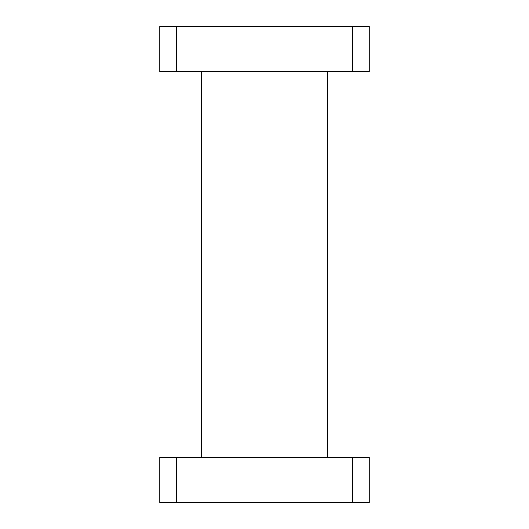 <?xml version="1.0" encoding="UTF-8"?>
<svg xmlns="http://www.w3.org/2000/svg" width="529" height="529" viewBox="0 0 529 529"><rect width="100%" height="100%" fill="white"/><g stroke="black" fill="none" stroke-linecap="round" stroke-linejoin="round"><path stroke-width="0.79" d="M201.417 71.68L201.417 457.321M327.583 71.68L327.583 457.321M159.758 71.68L159.758 26.45L176.422 26.45L176.422 71.68L159.758 71.68M352.579 71.68L352.579 26.45L369.242 26.45L369.242 71.68L176.422 71.68M352.579 26.45L176.422 26.45M159.758 457.321L176.422 457.321L176.422 502.55L159.758 502.55L159.758 457.321M352.579 457.321L369.242 457.321L369.242 502.55L352.579 502.55L352.579 457.321L176.422 457.321M352.579 502.55L176.422 502.55"/></g></svg>
